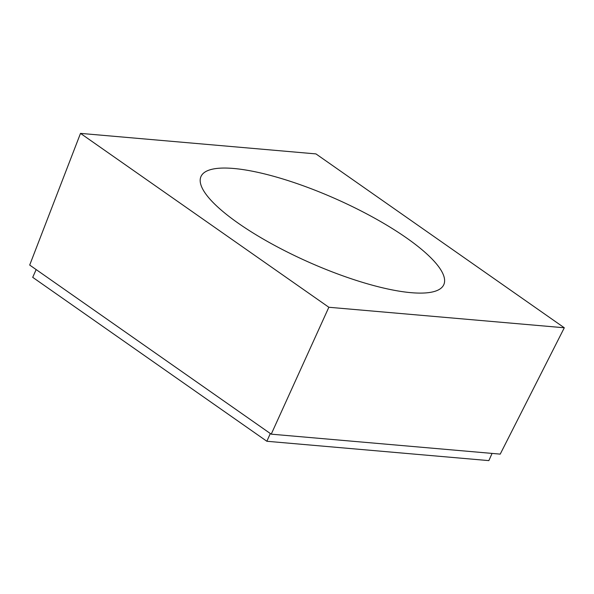<?xml version="1.0" encoding="UTF-8"?>
<svg xmlns="http://www.w3.org/2000/svg" width="594" height="594" viewBox="0 0 594 594"><rect width="100%" height="100%" fill="white"/><g stroke="black" fill="none" stroke-linecap="round" stroke-linejoin="round"><path stroke-width="0.89" d="M564.3 327.777L328.846 307.261L80.502 133.383L315.956 153.905L564.3 327.777L500.222 454.12L271.235 434.162L328.846 307.261M271.235 434.162L29.7 265.058L80.502 133.383M233.702 168.481A132.907 34.4 -156 0 1 374.101 217.879A132.907 34.4 -156 0 1 443.815 284.637A132.907 34.4 -156 0 1 308.412 262.006A132.907 34.4 -156 0 1 200.98 176.522A132.907 34.4 -156 0 1 233.702 168.481M492.07 453.408L488.862 460.617L266.862 441.268L270.315 433.523M266.862 441.268L32.707 277.331L36.16 269.579"/></g></svg>
